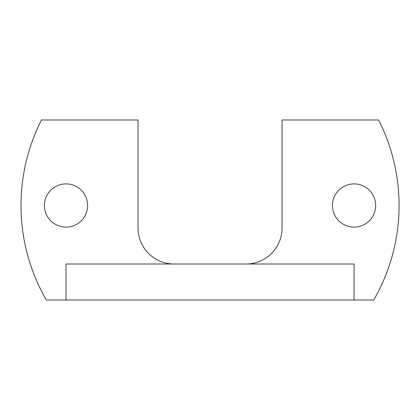 <?xml version="1.0" encoding="UTF-8"?>
<svg xmlns="http://www.w3.org/2000/svg" width="420" height="420" viewBox="0 0 420 420"><rect width="100%" height="100%" fill="white"/><g stroke="black" fill="none" stroke-linecap="round" stroke-linejoin="round"><path stroke-width="0.63" d="M375.664 205.501A21.604 21.604 0 0 1 354.06 227.105A21.604 21.604 0 0 1 332.456 205.501A21.604 21.604 0 0 1 354.06 183.897A21.604 21.604 0 0 1 375.664 205.501M87.612 205.501A21.604 21.604 0 0 1 66.008 227.105A21.604 21.604 0 0 1 44.404 205.501A21.604 21.604 0 0 1 66.008 183.897A21.604 21.604 0 0 1 87.612 205.501M66.008 300.017L354.06 300.017L354.06 264.012L66.008 264.012L66.008 300.017L46.326 300.017A189.037 189.037 0 0 1 41.449 119.984L138.023 119.984L138.023 228.002A36.005 36.005 0 0 0 174.027 264.012M246.041 264.012A36.005 36.005 0 0 0 282.046 228.002L282.046 119.984L378.62 119.984A189.037 189.037 0 0 1 373.742 300.017L354.06 300.017"/></g></svg>

